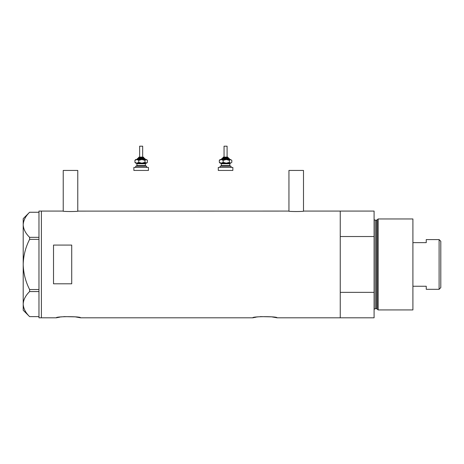 <?xml version="1.0" encoding="UTF-8"?>
<svg xmlns="http://www.w3.org/2000/svg" width="464" height="464" viewBox="0 0 464 464"><rect width="100%" height="100%" fill="white"/><g stroke="black" fill="none" stroke-linecap="round" stroke-linejoin="round"><path stroke-width="0.7" d="M78.085 211.079C78.549 211.665 62.454 211.665 62.924 211.079L63.226 211.12L63.226 170.445L77.778 170.445L77.778 211.12L288.643 211.079C288.173 211.665 304.274 211.665 303.804 211.079L303.502 211.12L303.502 170.445L288.944 170.445L288.944 211.12L288.643 211.079M63.794 316.622L75.18 316.848L80.568 317.811C81.322 316.297 55.558 316.297 56.312 317.811L59.833 317.127M60.743 316.982L61.515 316.877M260.281 316.622L271.666 316.848L277.06 317.811C277.814 316.297 252.051 316.297 252.799 317.811L256.319 317.127M257.236 316.982L258.007 316.877M71.717 245.079L53.522 245.079L53.522 283.811L71.717 283.811L71.717 245.079M277.06 317.811L340.251 317.811L340.251 292.361L374.088 292.361L374.088 317.811L340.251 317.811L340.251 211.079L303.804 211.079M62.924 211.079L41.395 211.079L41.395 317.811L41.395 211.079L38.97 211.079L38.97 317.811L56.312 317.811M252.799 317.811L80.568 317.811M38.97 239.366L29.615 239.366L29.615 237.33C25.59 233.415 23.449 229.233 23.2 224.791C23.426 220.406 25.561 216.23 29.615 212.257L38.97 212.257M29.615 237.33L38.97 237.33M29.603 212.257L23.2 218.66L23.2 310.23L29.615 316.634C25.59 312.719 23.449 308.543 23.2 304.1C23.426 299.709 25.561 295.533 29.615 291.56L29.615 289.524C25.572 281.607 23.432 273.25 23.2 264.445C23.438 255.612 25.578 247.254 29.615 239.366M29.615 316.634L38.97 316.634M38.97 291.56L29.615 291.56M29.615 289.524L38.97 289.524M377.186 309.163L377.186 219.727L378.183 218.962L378.183 309.929L377.186 309.163A0.609 0.609 0 0 0 376.6 308.717L375.306 308.717A1.212 1.212 0 0 0 374.088 309.929M377.186 219.727A0.609 0.609 0 0 1 376.6 220.174L375.306 220.174A1.212 1.212 0 0 1 374.088 218.962M378.183 218.962L412.902 218.962L412.902 309.929L378.183 309.929M340.251 211.079L340.251 236.53L374.088 236.53L374.088 211.079L340.251 211.079M374.088 292.361L374.088 236.53M439.101 239.581L440.8 241.28L440.8 287.61L439.101 289.31L439.101 239.581L426.248 239.581L426.248 242.637L412.902 242.637M439.101 289.31L426.248 289.31L426.248 286.253L412.902 286.253M139.194 157.105L143.277 157.105L139.194 157.105M143.881 158.317L143.881 157.708L138.423 157.708L138.423 158.317L137.82 158.317L143.678 158.317M139.641 157.105L139.641 146.189L142.668 146.189L142.668 157.105M135.697 167.411L135.697 166.199L146.612 166.199L146.612 167.411M133.876 167.411L148.434 167.411L148.434 170.445L133.876 170.445L133.876 167.411M146.003 163.166L145.4 163.775L136.909 163.775L136.3 163.166L145.638 163.166M135.697 163.166L136.822 163.166L134.908 162.325L135.697 163.166M145.354 159.529L141.862 159.529L144.988 160.376L144.988 162.325L146.612 163.166L147.401 162.325L146.195 163.166L141.862 163.166L138.742 162.325L136.822 163.166M144.988 162.325L141.862 163.166M136.822 159.529L138.742 160.376L141.862 159.529L136.822 159.529L134.908 160.376L135.697 159.529L136.955 159.529M141.862 159.529L146.612 159.529L147.401 160.376L147.401 162.325M144.988 160.376L146.195 159.529L147.401 160.376M134.908 160.376L134.908 162.325M138.742 160.376L138.742 162.325M227.087 157.105L227.087 146.189L224.054 146.189L224.054 157.105L223.451 157.105L226.971 157.105M228.3 158.317L228.3 157.708L222.842 157.708L222.842 158.317L222.239 158.317L228.091 158.317M220.116 167.411L220.116 166.199L231.031 166.199L231.031 167.411M218.295 167.411L232.847 167.411L232.847 170.445L218.295 170.445L218.295 167.411M230.422 163.166L229.819 163.775L221.328 163.775L220.719 163.166L230.051 163.166M220.116 163.166L221.241 163.166L219.321 162.325L220.116 163.166M229.407 160.376L230.614 159.529L226.281 159.529L223.155 160.376L221.241 159.529L219.321 160.376L220.116 159.529L226.281 159.529L229.407 160.376L229.407 162.325L230.614 163.166L231.82 162.325L230.614 163.166L226.281 163.166L223.155 162.325L221.241 163.166M229.407 162.325L226.281 163.166M231.82 160.376L230.614 159.529L231.82 160.376L231.82 162.325M219.321 160.376L219.321 162.325M223.155 160.376L223.155 162.325M376.6 308.717L376.6 220.174M375.306 220.174L375.306 308.717M145.702 159.529L145.099 158.926L137.211 158.926L137.82 158.317M136.909 163.775L136.909 165.596L145.4 165.596L146.003 166.199M230.121 159.529L229.512 158.926L221.63 158.926L222.239 158.317M221.328 163.775L221.328 165.596L229.819 165.596L230.422 166.199M138.423 157.708L139.032 157.105M145.4 163.775L145.4 165.596M136.909 165.596L136.3 166.199M145.099 158.926L144.49 158.317M137.211 158.926L136.607 159.529M143.881 157.708L143.277 157.105M222.842 157.708L223.451 157.105M229.819 163.775L229.819 165.596M221.328 165.596L220.719 166.199M229.512 158.926L228.909 158.317M221.63 158.926L221.021 159.529M228.3 157.708L227.696 157.105"/></g></svg>
